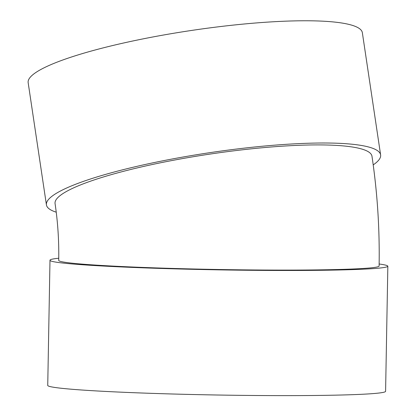 <?xml version="1.0" encoding="UTF-8"?>
<svg xmlns="http://www.w3.org/2000/svg" width="416" height="416" viewBox="0 0 416 416"><rect width="100%" height="100%" fill="white"/><g stroke="black" fill="none" stroke-linecap="round" stroke-linejoin="round"><path stroke-width="0.62" d="M58.76 258.237A168.953 6.635 1 0 0 49.993 260.187A168.953 6.635 1 0 0 218.795 269.854A168.953 6.635 1 0 0 387.842 266.261A168.953 6.635 1 0 0 379.137 263.994M379.106 266.1A160.212 6.292 -179 0 1 218.806 269.511A160.212 6.292 -179 0 1 58.729 260.343C59.062 241.067 57.84 222.149 55.068 203.59A160.212 26.062 171.5 0 1 209.669 154.133A160.212 26.062 171.5 0 1 371.977 156.229C377.385 192.525 379.761 229.148 379.106 266.1M56.238 212.181A168.953 27.482 -8.5 0 1 46.426 204.885A168.953 27.482 -8.5 0 1 209.461 152.729A168.953 27.482 -8.5 0 1 380.619 154.939A168.953 27.482 -8.5 0 1 373.209 164.897M46.426 204.885L28.158 82.654A168.953 27.482 -8.5 0 1 191.194 30.498A168.953 27.482 -8.5 0 1 362.352 32.708L380.619 154.939M49.993 260.187L47.741 385.325A168.953 6.635 1 0 0 216.549 394.997A168.953 6.635 1 0 0 385.59 391.399L387.842 266.261"/></g></svg>
